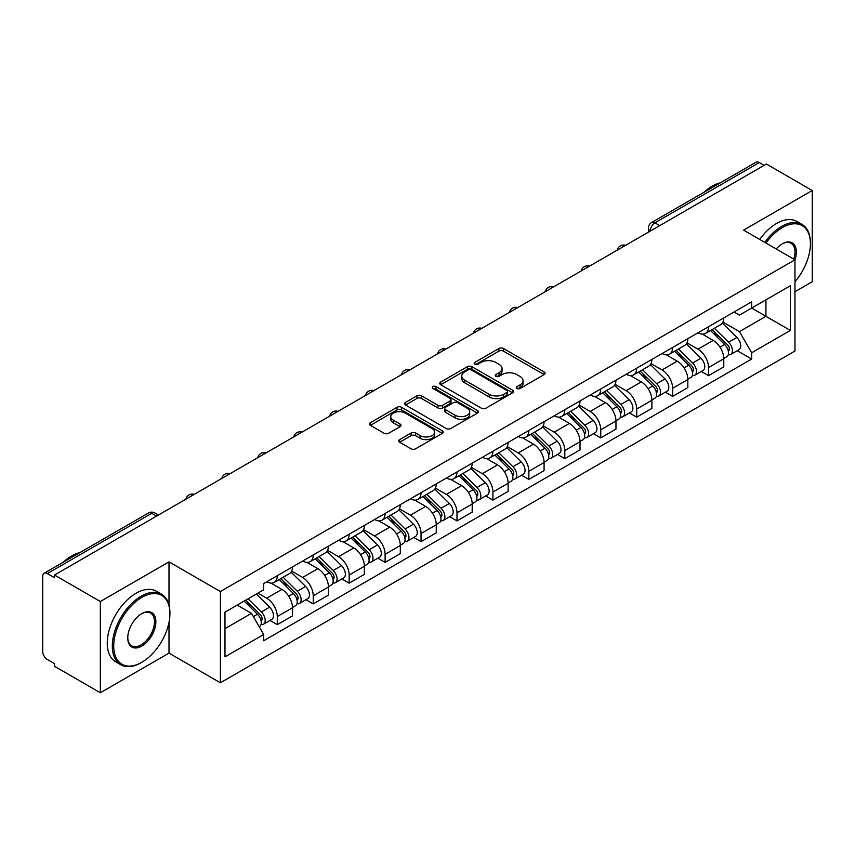 <?xml version="1.0" encoding="UTF-8"?>
<svg xmlns="http://www.w3.org/2000/svg" width="855" height="855" viewBox="0 0 855 855"><rect width="100%" height="100%" fill="white"/><g stroke="black" fill="none" stroke-linecap="round" stroke-linejoin="round"><path stroke-width="1.28" d="M516.954 388.459A2.234 1.293 0 0 0 520.118 388.459L544.154 374.586A3.196 1.849 0 0 0 545.084 373.282A3.196 1.849 0 0 0 544.154 371.978L503.445 348.477A3.196 1.849 0 0 0 498.925 348.477L474.888 362.349A2.234 1.293 0 0 0 474.236 363.257A2.234 1.293 0 0 0 474.888 364.177A2.234 1.293 0 0 0 478.063 364.177L481.173 362.381A10.239 5.91 0 0 1 495.644 362.381L499.031 364.337A10.239 5.91 0 0 1 502.035 368.516A10.239 5.91 0 0 1 499.031 372.695L495.921 374.49A2.234 1.293 0 0 0 495.269 375.409A2.234 1.293 0 0 0 495.921 376.318A2.234 1.293 0 0 0 499.096 376.318L502.195 374.522A10.239 5.91 0 0 1 516.677 374.522L520.064 376.478A10.239 5.91 0 0 1 523.068 380.657A10.239 5.91 0 0 1 520.064 384.836L516.954 386.631A2.234 1.293 0 0 0 516.302 387.55A2.234 1.293 0 0 0 516.954 388.459L516.954 386.631M399.648 439.609A3.196 1.849 0 0 0 398.708 440.913A3.196 1.849 0 0 0 399.648 442.217L411.063 448.811A3.196 1.849 0 0 0 415.583 448.811L442.27 433.41A3.196 1.849 0 0 0 443.211 432.096A3.196 1.849 0 0 0 442.27 430.792L401.561 407.29A3.196 1.849 0 0 0 397.041 407.29L370.354 422.701A3.196 1.849 0 0 0 369.424 424.005A3.196 1.849 0 0 0 370.354 425.309L384.152 433.271A3.196 1.849 0 0 0 388.672 433.271L400.097 426.677A3.196 1.849 0 0 0 401.038 425.373A3.196 1.849 0 0 0 400.097 424.069L393.257 420.126A8.55 4.938 0 0 1 390.746 416.631A8.55 4.938 0 0 1 396.036 412.067A8.55 4.938 0 0 1 405.356 413.136L432.149 428.612A8.55 4.938 0 0 1 434.661 432.096A8.55 4.938 0 0 1 429.381 436.659A8.55 4.938 0 0 1 420.051 435.59L415.583 433.015A3.196 1.849 0 0 0 411.063 433.015L399.648 439.609L399.648 442.217M220.376 591.532L169.001 561.874L100.345 601.514L54.496 575.041L766.401 164.032L812.25 190.494L743.594 230.134L794.968 259.792L220.376 591.532L220.376 682.782L794.968 351.042L794.968 259.792M481.397 408.209A3.196 1.849 0 0 0 485.918 408.209L512.605 392.798A3.196 1.849 0 0 0 513.534 391.494A3.196 1.849 0 0 0 512.605 390.19L471.896 366.688A3.196 1.849 0 0 0 467.375 366.688L440.688 382.1A3.196 1.849 0 0 0 439.748 383.403A3.196 1.849 0 0 0 440.688 384.707L481.397 408.209M433.784 388.94A2.234 1.293 0 0 1 436.05 389.26L436.05 386.599L477.443 410.496A3.196 1.849 0 0 1 478.373 411.8A3.196 1.849 0 0 1 477.443 413.104L450.756 428.515A3.196 1.849 0 0 1 446.225 428.515L405.527 405.014L405.527 402.395A3.196 1.849 0 0 0 404.586 403.699A3.196 1.849 0 0 0 405.527 405.014M405.527 402.395L416.941 395.801A3.196 1.849 0 0 1 421.472 395.801L437.974 405.334A3.196 1.849 0 0 0 442.495 405.334L450.072 400.963A3.196 1.849 0 0 0 451.013 399.659A3.196 1.849 0 0 0 450.072 398.355L432.887 388.427A2.234 1.293 0 0 1 432.235 387.518A2.234 1.293 0 0 1 433.613 386.321A2.234 1.293 0 0 1 436.05 386.599M100.345 601.514L100.345 692.764L54.496 666.291L54.496 663.63L47.356 659.504A6.519 3.762 -120 0 1 42.75 651.521L42.75 576.238A6.519 3.762 -120 0 1 44.097 573.256L148.471 513A6.519 3.762 60 0 1 151.72 513.321L47.356 573.577A6.519 3.762 -120 0 0 44.097 573.256M794.968 291.726L812.25 281.744L812.25 190.494M100.345 692.764L169.001 653.124L220.376 682.782M54.496 575.041L54.496 577.702L47.356 573.577M659.729 225.613L654.898 222.824A6.519 3.762 60 0 0 651.638 222.492L756.002 162.236A6.519 3.762 60 0 1 759.261 162.568L654.898 222.824A6.519 3.762 120 0 0 650.292 230.797L650.292 231.064M764.103 165.357L759.261 162.568M708.571 326.706A14.984 8.657 60 0 1 705.471 333.429L720.68 324.654A14.984 8.657 -120 0 0 723.779 317.921M686.993 342.844L697.979 349.182A14.984 8.657 60 0 1 708.571 367.543L723.779 358.758A14.984 8.657 -120 0 0 713.188 340.408L702.297 334.123M723.779 358.758L723.779 366.87L708.571 375.655L701.282 371.444M705.471 333.429A14.984 8.657 60 0 1 698.097 332.755M708.571 367.543L708.571 375.655M672.629 347.451A14.984 8.657 60 0 1 669.529 354.184L684.737 345.399A14.984 8.657 -120 0 0 687.837 338.676M665.34 392.199L672.639 396.399L687.837 387.625L687.837 379.513A14.984 8.657 -120 0 0 677.245 361.152L666.355 354.868M669.529 354.184A14.984 8.657 60 0 1 662.155 353.51M651.05 363.589L662.037 369.937A14.984 8.657 60 0 1 672.639 388.288L672.639 396.399M636.697 368.206A14.984 8.657 60 0 1 633.587 374.928L648.795 366.154A14.984 8.657 -120 0 0 651.895 359.421M629.398 412.944L636.697 417.155L651.895 408.38L651.895 400.258A14.984 8.657 -120 0 0 641.303 381.907L630.413 375.623M633.587 374.928A14.984 8.657 60 0 1 626.213 374.255M615.108 384.344L626.095 390.682A14.984 8.657 60 0 1 636.697 409.043L636.697 417.155M600.755 388.95A14.984 8.657 60 0 1 597.645 395.683L612.853 386.898A14.984 8.657 -120 0 0 615.953 380.176M593.466 433.699L600.755 437.899L615.963 429.125L615.963 421.013A14.984 8.657 -120 0 0 605.361 402.652L594.482 396.367M597.645 395.683A14.984 8.657 60 0 1 590.271 395.01M579.177 405.088L590.153 411.437A14.984 8.657 60 0 1 600.755 429.787L600.755 437.899M564.813 409.705A14.984 8.657 60 0 1 561.703 416.428L576.911 407.653A14.984 8.657 -120 0 0 580.021 400.92M557.524 454.443L564.813 458.654L580.021 449.88L580.021 441.757A14.984 8.657 -120 0 0 569.419 423.407L558.539 417.122M561.703 416.428A14.984 8.657 60 0 1 554.329 415.754M543.235 425.843L554.211 432.181A14.984 8.657 60 0 1 564.813 450.542L564.813 458.654M528.871 430.45A14.984 8.657 60 0 1 525.772 437.183L540.969 428.408A14.984 8.657 -120 0 0 544.079 421.675M521.582 475.198L528.871 479.409L544.079 470.624L544.079 462.512A14.984 8.657 -120 0 0 533.477 444.151L522.597 437.867M525.772 437.183A14.984 8.657 60 0 1 518.387 436.51M507.293 446.599L518.269 452.936A14.984 8.657 60 0 1 528.871 471.287L528.871 479.409M492.929 451.205A14.984 8.657 60 0 1 489.83 457.927L505.027 449.153A14.984 8.657 -120 0 0 508.137 442.43M485.64 495.943L492.929 500.154L508.137 491.379L508.137 483.257A14.984 8.657 -120 0 0 497.535 464.906L486.655 458.622M489.83 457.927A14.984 8.657 60 0 1 482.444 457.254M471.351 467.343L482.338 473.681A14.984 8.657 60 0 1 492.929 492.042L492.929 500.154M456.987 471.96A14.984 8.657 60 0 1 453.887 478.682L469.096 469.908A14.984 8.657 -120 0 0 472.195 463.175M449.698 516.698L456.987 520.909L472.195 512.124L472.195 504.012A14.984 8.657 -120 0 0 461.593 485.651L450.713 479.377M453.887 478.682A14.984 8.657 60 0 1 446.502 478.009M435.409 488.098L446.396 494.436A14.984 8.657 60 0 1 456.987 512.786L456.987 520.909M421.045 492.704A14.984 8.657 60 0 1 417.945 499.438L433.154 490.652A14.984 8.657 -120 0 0 436.253 483.93M413.756 537.442L421.045 541.653L436.253 532.879L436.253 524.767A14.984 8.657 -120 0 0 425.662 506.406L414.771 500.122M417.945 499.438A14.984 8.657 60 0 1 410.571 498.754M399.467 508.843L410.453 515.18A14.984 8.657 60 0 1 421.045 533.541L421.045 541.653M385.103 513.46A14.984 8.657 60 0 1 382.003 520.182L397.212 511.408A14.984 8.657 -120 0 0 400.311 504.674M377.814 558.197L385.113 562.408L400.311 553.623L400.311 545.511A14.984 8.657 -120 0 0 389.72 527.161L378.829 520.877M382.003 520.182A14.984 8.657 60 0 1 374.629 519.509M363.525 529.598L374.511 535.935A14.984 8.657 60 0 1 385.113 554.286L385.113 562.408M349.171 534.204A14.984 8.657 60 0 1 346.061 540.937L361.27 532.152A14.984 8.657 -120 0 0 364.369 525.43M341.872 578.942L349.171 583.153L364.369 574.378L364.369 566.267A14.984 8.657 -120 0 0 353.778 547.905L342.887 541.621M346.061 540.937A14.984 8.657 60 0 1 338.687 540.253M327.583 550.342L338.569 556.68A14.984 8.657 60 0 1 349.171 575.041L349.171 583.153M313.229 554.959A14.984 8.657 60 0 1 310.119 561.682L325.327 552.907A14.984 8.657 -120 0 0 328.427 546.174M305.94 599.697L313.229 603.908L328.438 595.123L328.438 587.011A14.984 8.657 -120 0 0 317.836 568.661L306.956 562.376M310.119 561.682A14.984 8.657 60 0 1 302.745 561.008M291.651 571.097L302.627 577.435A14.984 8.657 60 0 1 313.229 595.796L313.229 603.908M277.287 575.704A14.984 8.657 60 0 1 274.177 582.437L289.385 573.652A14.984 8.657 -120 0 0 292.496 566.929M269.998 620.441L277.287 624.652L292.496 615.878L292.496 607.766A14.984 8.657 -120 0 0 281.894 589.405L271.014 583.121M274.177 582.437A14.984 8.657 60 0 1 266.803 581.753M257.932 593.135L266.685 598.19A14.984 8.657 60 0 1 277.287 616.541L277.287 624.652M734.028 312L739.447 315.132L790.362 285.73L765.941 299.838L765.941 316.329L739.447 331.622L722.935 322.089M224.983 628.649L251.488 613.345L263.693 634.495L224.983 656.843L224.983 612.148L263.693 589.8L263.693 583.548L751.663 301.826L751.663 308.078L790.362 330.425L751.663 352.773L739.447 331.622M790.362 285.73L790.362 330.425M263.693 634.495L263.693 640.748L751.663 359.025L751.663 352.773M169.001 561.874L169.001 605.009M169.001 622.387L169.001 653.124M251.488 613.345L237.198 605.105M737.224 350.689L751.663 359.025M517.852 388.779L520.064 387.497A10.239 5.91 0 0 0 523.068 383.318L523.068 380.657M502.035 368.516L502.035 371.177A10.239 5.91 0 0 1 499.031 375.356L496.819 376.638M544.111 374.608L503.445 351.138A3.196 1.849 0 0 0 498.925 351.138L475.786 364.487M512.562 392.83L471.896 369.349A3.196 1.849 0 0 0 467.375 369.349L440.731 384.729M506.951 392.413A2.234 1.293 0 0 0 507.603 391.494A2.234 1.293 0 0 0 506.951 390.585L471.223 369.948A2.234 1.293 0 0 0 468.048 369.948L464.778 371.85A10.239 5.91 0 0 0 461.775 376.029A10.239 5.91 0 0 0 464.778 380.197L489.199 394.305A10.239 5.91 0 0 0 503.67 394.305L506.951 392.413L506.951 395.074A2.234 1.293 0 0 0 507.603 394.155L507.603 391.494M461.775 376.029L461.775 378.68A10.239 5.91 0 0 0 464.778 382.858L464.778 380.197M506.951 395.074L503.67 396.966A10.239 5.91 0 0 1 489.199 396.966L464.778 382.858M405.569 405.035L416.941 398.462L416.941 395.801M451.013 399.659L451.013 402.32A3.196 1.849 0 0 1 450.072 403.624L442.495 407.995A3.196 1.849 0 0 1 437.974 407.995L421.472 398.462A3.196 1.849 0 0 0 416.941 398.462M436.05 389.26L477.4 413.125M455.106 415.231A8.55 4.938 0 0 0 464.425 416.3A8.55 4.938 0 0 0 469.705 411.736A8.55 4.938 0 0 0 467.204 408.241L457.767 402.791A3.196 1.849 0 0 0 453.236 402.791L445.669 407.162A3.196 1.849 0 0 0 444.728 408.466A3.196 1.849 0 0 0 445.669 409.769L455.106 415.231L455.106 417.881A8.55 4.938 0 0 0 464.425 418.961A8.55 4.938 0 0 0 469.705 414.397L469.705 411.736M444.728 408.466L444.728 411.127A3.196 1.849 0 0 0 445.669 412.431L445.669 409.769M455.106 417.881L445.669 412.431M434.661 432.096L434.661 434.757A8.55 4.938 0 0 1 429.381 439.32A8.55 4.938 0 0 1 420.051 438.252L415.583 435.676A3.196 1.849 0 0 0 411.063 435.676L399.691 442.249M390.746 416.631L390.746 419.292A8.55 4.938 0 0 0 393.257 422.787L393.257 420.126M400.055 426.709L393.257 422.787M442.27 430.792L442.27 433.41L401.561 409.951A3.196 1.849 0 0 0 397.041 409.951L370.397 425.341M710.505 330.522L724.666 344.49A8.144 4.703 60 0 1 726.814 356.706L723.779 358.459M713.337 333.311L719.333 336.774M712.076 329.613L727.584 344.907A3.912 2.255 60 0 1 728.62 350.774A3.912 2.255 60 0 1 728.257 350.913M714.427 328.267L728.588 342.224A8.144 4.703 60 0 1 730.736 354.44A8.144 4.703 60 0 1 728.278 354.707M722.347 323.105L736.882 337.436A8.144 4.703 60 0 1 739.03 349.652L730.736 354.44M674.574 351.277L688.724 365.245A8.144 4.703 60 0 1 690.872 377.45L687.837 379.203M677.395 354.055L683.391 357.529M676.134 350.368L691.642 365.662A3.912 2.255 60 0 1 692.678 371.519A3.912 2.255 60 0 1 692.315 371.668M678.485 349.011L692.646 362.98A8.144 4.703 60 0 1 694.794 375.195A8.144 4.703 60 0 1 692.336 375.452M686.405 343.86L700.94 358.192A8.144 4.703 60 0 1 703.088 370.407L694.794 375.195M638.632 372.021L652.782 385.99A8.144 4.703 60 0 1 654.93 398.206L651.895 399.958M641.453 374.811L647.449 378.273M640.203 371.113L655.7 386.417A3.912 2.255 60 0 1 656.736 392.274A3.912 2.255 60 0 1 656.373 392.413M642.543 369.766L656.704 383.735A8.144 4.703 60 0 1 658.852 395.94A8.144 4.703 60 0 1 656.394 396.207M650.463 364.604L664.998 378.947A8.144 4.703 60 0 1 667.146 391.152L658.852 395.94M794.968 281.723A39.747 22.946 120 0 0 810.412 243.835A39.747 22.946 120 0 0 782.304 227.612A39.747 22.946 120 0 0 765.984 243.055M764.798 242.371A40.73 23.513 -60 0 1 781.609 226.415A40.73 23.513 -60 0 1 801.969 224.395A40.73 23.513 -60 0 1 810.412 243.034A40.73 23.513 -60 0 1 810.401 243.44M776.201 248.965A19.879 11.478 -60 0 1 782.304 243.835L782.304 243.835A19.879 11.478 -60 0 1 794.958 259.792M793.75 259.097A18.896 10.912 120 0 0 791.057 243.301A18.896 10.912 120 0 0 781.951 244.038M703.804 192.386A40.73 23.513 -60 0 1 712.033 186.24A40.73 23.513 -60 0 1 720.263 182.874M759.721 239.453A40.73 23.513 -60 0 1 776.543 223.486A40.73 23.513 -60 0 1 796.903 221.466L801.969 224.395M141.128 662.7L141.812 662.294A39.747 22.946 120 0 0 169.921 613.612A39.747 22.946 120 0 0 141.812 597.389A39.747 22.946 120 0 0 113.715 646.07A39.747 22.946 120 0 0 141.812 662.294L141.128 662.7A40.73 23.513 -60 0 1 120.758 664.72A40.73 23.513 -60 0 1 114.517 632.08A40.73 23.513 -60 0 1 141.128 596.192A40.73 23.513 -60 0 1 161.488 594.172A40.73 23.513 -60 0 1 169.921 612.821A40.73 23.513 -60 0 1 169.921 613.217M141.812 613.612L141.812 613.612A19.879 11.478 -60 0 1 155.867 621.724A19.879 11.478 -60 0 1 141.812 646.07A19.879 11.478 -60 0 1 127.758 637.958A19.879 11.478 -60 0 1 141.812 613.612L141.812 613.612M127.769 637.552A18.896 10.912 120 0 0 131.681 645.814A18.896 10.912 120 0 0 141.128 644.873A18.896 10.912 120 0 0 153.472 628.222A18.896 10.912 120 0 0 150.576 613.078A18.896 10.912 120 0 0 141.47 613.826M63.313 562.163A40.73 23.513 -60 0 1 71.553 556.017A40.73 23.513 -60 0 1 79.782 552.651M120.758 664.72L115.692 661.791A40.73 23.513 -60 0 1 109.451 629.152A40.73 23.513 -60 0 1 136.063 593.263A40.73 23.513 -60 0 1 156.422 591.243L161.488 594.172M602.689 392.776L616.85 406.745A8.144 4.703 60 0 1 618.999 418.95L615.953 420.713M605.511 395.555L611.517 399.029M604.261 391.868L619.757 407.162A3.912 2.255 60 0 1 620.794 413.029A3.912 2.255 60 0 1 620.441 413.168M606.601 390.511L620.762 404.479A8.144 4.703 60 0 1 622.91 416.695A8.144 4.703 60 0 1 620.452 416.951M614.531 385.359L629.056 399.691A8.144 4.703 60 0 1 631.204 411.907L622.91 416.695M566.747 413.521L580.908 427.489A8.144 4.703 60 0 1 583.057 439.705L580.011 441.458M569.569 416.31L575.575 419.773M568.319 412.612L583.826 427.917A3.912 2.255 60 0 1 584.852 433.774A3.912 2.255 60 0 1 584.499 433.913M570.659 411.266L584.82 425.234A8.144 4.703 60 0 1 586.968 437.439A8.144 4.703 60 0 1 584.51 437.707M578.589 406.104L593.114 420.446A8.144 4.703 60 0 1 595.262 432.651L586.968 437.439M530.805 434.276L544.966 448.244A8.144 4.703 60 0 1 547.115 460.45L544.069 462.213M533.627 437.055L539.633 440.528M532.376 433.367L547.884 448.661A3.912 2.255 60 0 1 548.91 454.529A3.912 2.255 60 0 1 548.557 454.668M534.717 432.01L548.878 445.979A8.144 4.703 60 0 1 551.026 458.195A8.144 4.703 60 0 1 548.568 458.451M542.647 426.859L557.171 441.191A8.144 4.703 60 0 1 559.32 453.407L551.026 458.195M494.863 455.02L509.024 468.989A8.144 4.703 60 0 1 511.172 481.205L508.137 482.957M497.685 457.81L503.691 461.273M496.434 454.112L511.942 469.416A3.912 2.255 60 0 1 512.968 475.273A3.912 2.255 60 0 1 512.615 475.412M498.786 452.765L512.936 466.734A8.144 4.703 60 0 1 515.084 478.939A8.144 4.703 60 0 1 512.626 479.206M506.705 447.603L521.229 461.946A8.144 4.703 60 0 1 523.378 474.151L515.084 478.939M458.921 475.775L473.082 489.744A8.144 4.703 60 0 1 475.23 501.949L472.195 503.713M461.743 478.565L467.749 482.028M460.492 474.867L476 490.161A3.912 2.255 60 0 1 477.026 496.028A3.912 2.255 60 0 1 476.673 496.167M462.844 473.51L477.005 487.478A8.144 4.703 60 0 1 479.153 499.694A8.144 4.703 60 0 1 476.684 499.951M470.763 468.358L485.298 482.69A8.144 4.703 60 0 1 487.446 494.906L479.153 499.694M422.979 496.52L437.14 510.488A8.144 4.703 60 0 1 439.288 522.704L436.253 524.457M425.811 499.309L431.807 502.772M424.55 495.622L440.058 510.916A3.912 2.255 60 0 1 441.095 516.773A3.912 2.255 60 0 1 440.731 516.912M426.902 494.265L441.062 508.233A8.144 4.703 60 0 1 443.211 520.438A8.144 4.703 60 0 1 440.752 520.706M434.821 489.113L449.356 503.445A8.144 4.703 60 0 1 451.504 515.651L443.211 520.438M387.048 517.275L401.198 531.244A8.144 4.703 60 0 1 403.346 543.459L400.311 545.212M389.869 520.064L395.865 523.527M388.608 516.367L404.116 531.66A3.912 2.255 60 0 1 405.152 537.528A3.912 2.255 60 0 1 404.789 537.667M390.959 515.009L405.12 528.978A8.144 4.703 60 0 1 407.269 541.194A8.144 4.703 60 0 1 404.81 541.45M398.879 509.858L413.414 524.19A8.144 4.703 60 0 1 415.562 536.406L407.269 541.194M351.106 538.019L365.256 551.988A8.144 4.703 60 0 1 367.404 564.204L364.369 565.957M353.927 540.809L359.923 544.272M352.677 537.122L368.174 552.416A3.912 2.255 60 0 1 369.21 558.272A3.912 2.255 60 0 1 368.847 558.422M355.017 535.764L369.178 549.733A8.144 4.703 60 0 1 371.327 561.949A8.144 4.703 60 0 1 368.868 562.205M362.937 530.613L377.472 544.945A8.144 4.703 60 0 1 379.62 557.15L371.327 561.949M315.164 558.775L329.325 572.743A8.144 4.703 60 0 1 331.473 584.959L328.427 586.712M317.985 561.564L323.992 565.027M316.735 557.866L332.232 573.16A3.912 2.255 60 0 1 333.268 579.027A3.912 2.255 60 0 1 332.916 579.166M319.075 556.509L333.236 570.477A8.144 4.703 60 0 1 335.384 582.693A8.144 4.703 60 0 1 332.926 582.96M327.005 551.357L341.53 565.689A8.144 4.703 60 0 1 343.678 577.905L335.384 582.693M279.222 579.53L293.383 593.498A8.144 4.703 60 0 1 295.531 605.703L292.485 607.456M282.043 582.308L288.05 585.771M280.793 578.621L296.3 593.915A3.912 2.255 60 0 1 297.326 599.772A3.912 2.255 60 0 1 296.974 599.921M283.133 577.264L297.294 591.233A8.144 4.703 60 0 1 299.442 603.448A8.144 4.703 60 0 1 296.984 603.705M291.063 572.113L305.588 586.445A8.144 4.703 60 0 1 307.736 598.66L299.442 603.448M244.124 601.108L257.441 614.243A8.144 4.703 60 0 1 259.589 626.459L259.183 626.694M246.101 603.064L252.107 606.526M245.695 600.199L260.358 614.66A3.912 2.255 60 0 1 261.384 620.527A3.912 2.255 60 0 1 261.032 620.666M248.036 598.842L261.352 611.977A8.144 4.703 60 0 1 263.5 624.193A8.144 4.703 60 0 1 261.042 624.46M256.329 594.054L269.646 607.189A8.144 4.703 60 0 1 271.794 619.405L263.5 624.193M650.516 230.936L650.292 230.797A6.519 3.762 0 0 1 648.379 228.135L648.379 232.165M313.229 595.796L328.438 587.011M349.171 575.041L364.369 566.267M385.113 554.286L400.311 545.511M421.045 533.541L436.253 524.767M456.987 512.786L472.195 504.012M492.929 492.042L508.137 483.257M528.871 471.287L544.079 462.512M564.813 450.542L580.021 441.757M600.755 429.787L615.963 421.013M636.697 409.043L651.895 400.258M672.639 388.288L687.837 379.513M277.287 616.541L292.496 607.766M266.685 598.19L281.894 589.405M302.627 577.435L317.836 568.661M338.569 556.68L353.778 547.905M374.511 535.935L389.72 527.161M410.453 515.18L425.662 506.406M446.396 494.436L461.593 485.651M482.338 473.681L497.535 464.906M518.269 452.936L533.477 444.151M554.211 432.181L569.419 423.407M590.153 411.437L605.361 402.652M626.095 390.682L641.303 381.907M662.037 369.937L677.245 361.152M697.979 349.182L713.188 340.408M625.005 245.663A6.519 3.762 120 0 0 622.119 247.33M589.063 266.418A6.519 3.762 120 0 0 586.177 268.075M553.121 287.162A6.519 3.762 120 0 0 550.246 288.83M517.179 307.918A6.519 3.762 120 0 0 514.304 309.574M481.237 328.662A6.519 3.762 120 0 0 478.362 330.329M445.295 349.417A6.519 3.762 120 0 0 442.42 351.074M409.353 370.162A6.519 3.762 120 0 0 406.478 371.829M373.411 390.917A6.519 3.762 120 0 0 370.536 392.573M337.479 411.672A6.519 3.762 120 0 0 334.594 413.328M301.537 432.416A6.519 3.762 120 0 0 298.651 434.073M265.595 453.171A6.519 3.762 120 0 0 262.72 454.828M229.653 473.916A6.519 3.762 120 0 0 226.778 475.583M193.711 494.671A6.519 3.762 120 0 0 190.836 496.328M156.561 516.11L151.72 513.321A6.519 3.762 120 0 1 154.979 513A6.519 6.519 0 0 0 148.471 513M520.064 387.497L520.064 384.836M495.921 376.318L495.921 374.49M499.031 375.356L499.031 372.695M474.888 364.177L474.888 362.349M498.925 351.138L498.925 348.477M503.445 351.138L503.445 348.477M544.154 374.586L544.154 371.978M440.688 384.707L440.688 382.1M467.375 369.349L467.375 366.688M471.896 369.349L471.896 366.688M512.605 392.798L512.605 390.19M489.199 396.966L489.199 394.305M503.67 396.966L503.67 394.305M421.472 398.462L421.472 395.801M437.974 407.995L437.974 405.334M442.495 407.995L442.495 405.334M450.072 403.624L450.072 400.963M477.443 413.104L477.443 410.496M411.063 435.676L411.063 433.015M415.583 435.676L415.583 433.015M420.051 438.252L420.051 435.59M400.097 426.677L400.097 424.069M370.354 425.309L370.354 422.701M397.041 409.951L397.041 407.29M401.561 409.951L401.561 407.29M724.666 344.49L719.985 347.194M729.422 348.979L727.958 349.834M736.882 337.436L728.588 342.224M688.724 365.245L684.053 367.939M693.48 369.734L692.016 370.578M700.94 358.192L692.646 362.98M652.782 385.99L648.111 388.694M657.548 390.489L656.074 391.334M664.998 378.947L656.704 383.735M616.85 406.745L612.169 409.438M621.606 411.234L620.132 412.078M629.056 399.691L620.762 404.479M580.908 427.489L576.227 430.193M585.664 431.989L584.189 432.833M593.114 420.446L584.82 425.234M544.966 448.244L540.285 450.938M549.722 452.733L548.258 453.577M557.171 441.191L548.878 445.979M509.024 468.989L504.343 471.693M513.78 473.488L512.316 474.333M521.229 461.946L512.936 466.734M473.082 489.744L468.401 492.448M477.838 494.233L476.374 495.088M485.298 482.69L477.005 487.478M437.14 510.488L432.459 513.192M441.896 514.988L440.432 515.832M449.356 503.445L441.062 508.233M401.198 531.244L396.528 533.948M405.954 535.732L404.49 536.587M413.414 524.19L405.12 528.978M365.256 551.988L360.586 554.692M370.023 556.487L368.548 557.332M377.472 544.945L369.178 549.733M329.325 572.743L324.644 575.447M334.081 577.232L332.606 578.087M341.53 565.689L333.236 570.477M293.383 593.498L288.701 596.192M298.139 597.987L296.664 598.831M305.588 586.445L297.294 591.233M257.441 614.243L253.358 616.594M262.196 618.731L260.732 619.586M269.646 607.189L261.352 611.977M625.55 245.342A6.519 6.519 0 0 0 617.192 250.173M589.608 266.097A6.519 6.519 0 0 0 581.25 270.928M553.677 286.842A6.519 6.519 0 0 0 545.308 291.673M517.735 307.597A6.519 6.519 0 0 0 509.366 312.428M481.793 328.341A6.519 6.519 0 0 0 473.424 333.172M445.85 349.096A6.519 6.519 0 0 0 437.493 353.927M409.908 369.852A6.519 6.519 0 0 0 401.551 374.672M373.966 390.596A6.519 6.519 0 0 0 365.609 395.427M338.024 411.351A6.519 6.519 0 0 0 329.667 416.171M302.082 432.096A6.519 6.519 0 0 0 293.725 436.926M266.151 452.851A6.519 6.519 0 0 0 257.783 457.671M230.209 473.595A6.519 6.519 0 0 0 221.84 478.426M194.267 494.35A6.519 6.519 0 0 0 185.898 499.17M158.474 515.009L154.979 513M651.638 222.492A6.519 6.519 0 0 0 648.379 228.135M810.412 243.835L810.412 243.034M169.921 613.612L169.921 612.821"/></g></svg>
